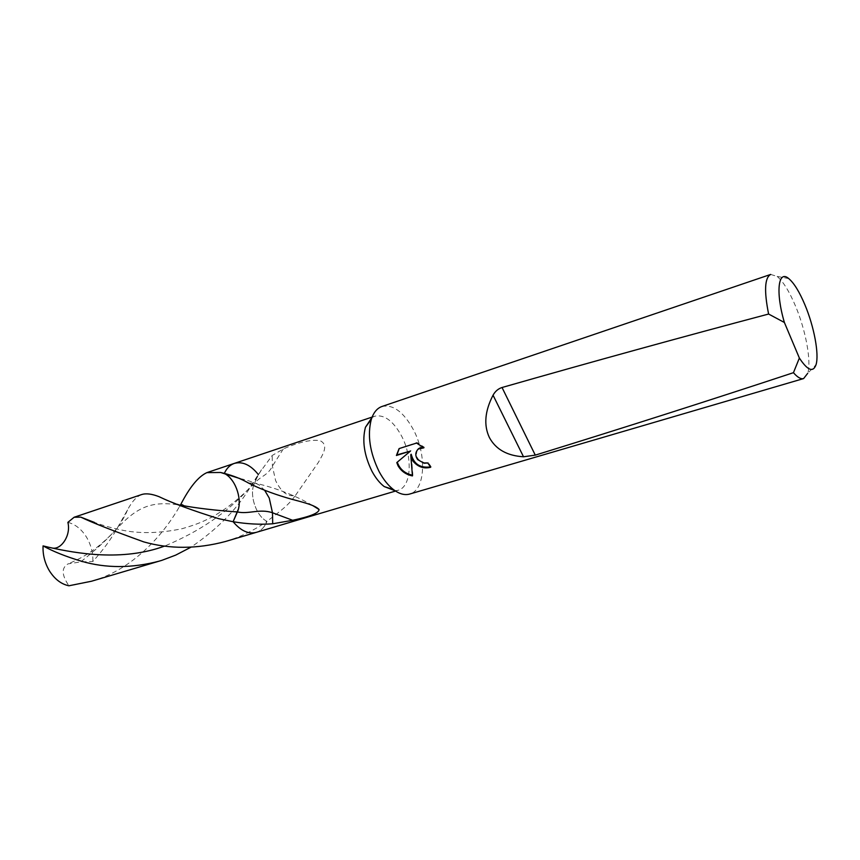 <?xml version="1.0" encoding="UTF-8"?>
<svg xmlns="http://www.w3.org/2000/svg" width="860" height="860" viewBox="0 0 860 860"><rect width="100%" height="100%" fill="white"/><g stroke="black" fill="none" stroke-linecap="round" stroke-linejoin="round"><path stroke-width="0.64" stroke-dasharray="4.3 3.22" d="M381.926 406.5C393.063 404.168 403.544 411.875 413.359 429.613C426.947 454.757 425.345 490.254 409.629 494.059M371.918 417.584L374.637 416.229C384.13 414.23 393.041 420.712 401.394 435.665C412.972 456.961 411.467 487.029 398.072 490.297L395.062 490.748M770.678 274.437L777.074 276.393C783.137 281.467 789.276 291.325 795.478 305.977C805.766 330.283 811.561 361.501 807.723 373.283L816.011 364.769M295.517 495.36L318.329 462.454C322.253 455.252 329.208 445.394 320.447 440.868C311.083 438.385 293.099 444.426 283.284 448.974L272.201 455.488L258.312 474.516L254.302 483.739C248.97 494.769 256.301 516.484 267.008 521.332C282.854 509.131 287.735 505.798 295.517 495.36C287.992 497.198 281.36 492.275 275.608 480.589L272.405 466.163L272.201 455.488M234.167 463.454L234.328 463.4C242.584 461.196 250.572 464.905 258.312 474.516L252.313 483.75C238.876 507.335 218.418 528.491 190.931 547.218M430.398 466.894L431.118 466.69L428.205 462.422L424.528 462.691C417.25 460.412 414.918 456.112 417.53 449.769M428.205 462.422L427.775 462.981M423.077 447.092L424.324 447.254L417.014 442.491L399.104 448.587M417.014 442.491L416.552 443.072M424.324 447.254L423.883 447.813M431.118 466.69L430.677 467.27M412.305 475.182L412.908 475.311L411.198 454.22M410.929 450.5L397.277 462.185M397.245 462.035L396.793 462.583M412.908 475.322L412.445 475.913M248.379 482.965L256.076 483.331L258.699 484.696L264.644 490.254M225.352 541.531C240.37 536.984 254.237 530.265 266.966 521.364L267.008 521.332C264.622 527.169 260.999 530.856 256.151 532.394L255.99 532.437M141.653 494.554C136.611 496.478 131.881 501.616 127.473 509.991L117.841 527.105C111.735 538.263 103.404 549.723 92.858 561.483L80.668 561.913L68.091 563.87C61.286 567.718 61.565 575.017 68.929 585.778M67.886 522.353C75.314 524.256 81.539 529.201 86.537 537.199C91.009 544.788 93.117 552.883 92.858 561.483M49.783 547.508L53.331 548.185M91.472 581.242C132.655 569.739 163.131 534.92 179.03 507.378L180.417 505.121M224.331 473.387L225.728 474.215C236.446 483.105 240.66 494.747 238.37 509.142M256.151 532.394C260.999 530.846 264.622 527.159 267.008 521.332C256.323 516.505 248.959 494.801 254.302 483.739L258.312 474.516M283.284 448.974L272.405 466.163C267.46 476.096 260.354 475.827 254.302 483.739L248.153 489.458C226.932 512.796 199.133 531.652 164.754 546.025M183.9 505.691C182.986 506.991 182.137 506.873 181.363 505.347L181.342 505.336C149.973 499.907 135.794 508.099 115.036 530.598L115.014 530.62C105.64 540.875 94.181 551.303 80.657 561.903M788.76 278.597L777.074 276.393M372.122 417.079L374.637 416.229M258.699 484.696C253.807 482.395 248.121 480.45 241.617 478.88L240.08 478.612M261.418 469.775L256.764 478.063C255.044 480.396 256.323 479.643 248.164 489.447C236.543 500.95 224.567 510.098 212.216 516.892C203.207 521.525 197.413 524.235 182.234 528.674C159.498 533.447 139.105 533.866 121.056 529.921C112.714 528.244 103.856 525.75 94.493 522.45M312.578 505.476C295.668 495.629 276.834 488.254 256.076 483.331M395.514 491.06L398.072 490.297M179.375 506.819L181.095 505.282M127.473 509.991C125.861 514.602 119.282 526.062 115.036 530.598C98.373 548.196 85.914 556.291 68.091 563.87M181.342 505.336L166.571 500.402L159.025 496.671"/><path stroke-width="1.29" d="M807.723 373.283L803.616 378.572L409.629 494.059C404.684 495.446 399.319 493.973 393.536 489.652C388.15 485.481 383.323 479.428 379.077 471.506C369.821 452.51 367.231 435.128 371.305 419.358C373.552 412.499 377.099 408.21 381.926 406.5L770.678 274.437C764.691 277.694 763.992 290.895 768.603 314.04L784.395 322.489C775.397 292.153 778.171 269.32 788.76 278.597C794.059 283.08 799.456 291.863 804.96 304.924C814.087 326.606 819.322 354.427 816.011 364.769C813.141 372.724 807.594 370.488 799.37 358.05L793.447 372.681C709.285 400.47 623.231 427.957 535.275 455.133L523.514 456.778C507.12 455.779 495.736 449.339 489.362 437.482C483.621 425.206 484.846 411.112 493.049 395.181C495.242 391.268 498.241 388.709 502.036 387.505C592.303 361.705 681.152 337.217 768.603 314.04M395.062 490.748L384.216 486.566C379.636 483.03 375.551 477.923 371.961 471.248C364.145 455.262 361.974 440.599 365.457 427.248L371.918 417.584M412.929 461.057L410.757 454.779L412.445 475.913C405.963 474.591 401.136 471.173 397.987 465.668L396.793 462.583L410.489 451.059L396.417 455.477L399.104 448.587L416.552 443.072L423.883 447.813L418.272 449.06C415.24 452.102 415.025 455.617 417.627 459.606L424.087 463.25L427.775 462.981L430.677 467.27C423.797 469.001 417.874 466.937 412.929 461.057M264.644 490.254L269.245 498.09L272.491 512.754L272.695 523.783C260.268 524.74 247.078 524.052 233.103 521.719L237.381 511.947C242.595 500.95 236.35 480.665 225.728 474.215L224.331 473.387C226.685 468.227 230.018 464.894 234.328 463.4C242.584 461.196 250.572 464.905 258.312 474.516M180.417 505.121C189.533 487.34 198.359 476.504 206.894 472.624L220.569 472.473L224.331 473.387C233.286 475.72 241.294 478.912 248.379 482.965C258.785 488.276 271.481 493.199 286.466 497.725C296.496 500.864 314.61 504.293 319.071 509.529C318.963 513.011 310.148 516.591 292.637 520.279L272.695 523.783M430.398 466.894C420.196 468.248 413.789 464.024 411.198 454.22L410.757 454.779M417.53 449.769L418.712 448.501L423.077 447.092M399.244 448.544L396.879 454.908L410.489 451.059M397.277 462.185C399.706 469.065 404.716 473.398 412.305 475.182M396.879 454.908L396.417 455.477M238.37 509.142L233.103 521.719C240.703 530.77 248.389 534.329 256.151 532.394C248.389 534.329 240.703 530.77 233.103 521.719L218.752 518.698C192.425 510.496 172.516 503.154 159.025 496.671C151.768 493.855 145.985 493.156 141.653 494.554L74.121 517.258L80.819 517.139C91.633 522.385 112.628 530.641 143.814 541.908C169.689 549.217 196.865 549.088 225.352 541.531L255.99 532.437M784.395 322.489L799.37 358.05M803.616 378.572C800.875 379.325 797.489 377.357 793.447 372.681M53.331 548.185C61.522 549.024 71.111 535.285 67.886 522.353L74.121 517.258M190.931 547.218L175.72 555.108L161.927 560.322L91.472 581.242L68.929 585.778C61.34 584.22 54.889 579.328 49.568 571.094C44.838 563.225 42.667 554.818 43.065 545.896L49.783 547.508C75.777 553.195 122.098 561.774 164.754 546.025M224.331 473.387C226.696 468.227 230.028 464.894 234.328 463.4L372.122 417.079M159.573 561.042C132.053 568.331 106.006 568.395 81.431 561.225C65.833 556.549 53.051 551.432 43.065 545.896M220.569 472.473L240.08 478.612M292.637 520.279L272.491 512.754C259.57 508.41 248.766 514.463 237.381 511.947L237.338 511.947C215.537 510.399 196.886 508.206 181.363 505.347M523.514 456.778L493.049 395.181M535.275 455.133L502.036 387.505M365.457 427.248L371.305 419.358M418.272 449.06L418.712 448.501M319.071 509.529L312.578 505.476M256.151 532.394L395.514 491.06M384.216 486.566L393.536 489.652M234.167 463.454L206.894 472.624M181.095 505.282L182.18 504.712L183.9 505.691M80.819 517.139L94.493 522.45"/></g></svg>

